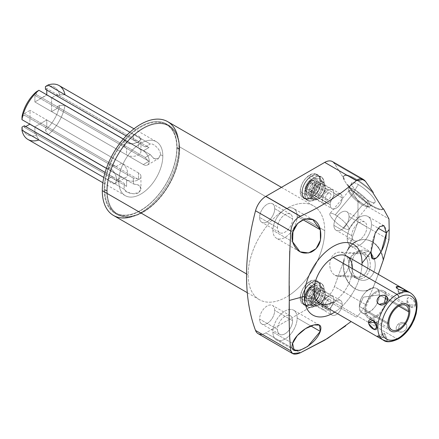 <?xml version="1.0" encoding="UTF-8"?>
<svg xmlns="http://www.w3.org/2000/svg" width="439" height="439" viewBox="0 0 439 439"><rect width="100%" height="100%" fill="white"/><g stroke="black" fill="none" stroke-linecap="round" stroke-linejoin="round"><path stroke-width="0.33" stroke-dasharray="2.19 1.65" d="M361.983 264.92A40.778 23.541 -60 0 1 334.743 312.096A40.778 23.541 120 0 0 361.983 264.92M346.81 256.162A27.24 15.727 -60 0 1 350.981 277.986A27.24 15.727 -60 0 1 333.19 301.988L397.065 338.87L333.19 301.988A27.24 15.727 120 0 0 352.451 268.63M332.504 161.618A15.563 8.989 -60 0 1 334.441 163.517L365.583 181.499L334.441 163.517L344.33 179.282L343.94 179.749L347.178 184.907L347.562 184.446L357.972 201.04L357.972 221.876L347.562 250.488L347.178 250.471L343.94 259.372A25.681 20.051 -87.9 0 0 362.444 290.881A25.681 20.051 -87.9 0 0 373.15 287.408L378.275 274.331L373.26 287.627L365.583 304.551C362.954 309.797 359.87 314 356.331 317.172C359.87 314 362.954 309.797 365.583 304.551L373.26 287.627A25.681 20.051 92.1 0 1 351.425 285.751A25.681 20.051 92.1 0 1 344.33 259.383L334.441 286.568A15.563 8.989 -60 0 1 324.723 298.921L265.891 332.888A15.563 8.989 -60 0 1 262.193 334.282M289.29 309.468A17.154 9.905 -60 0 1 293.603 310.186A17.154 9.905 -60 0 1 297.159 318.039A17.154 9.905 -60 0 1 289.669 335.297A17.154 9.905 -60 0 1 276.455 339.896A17.154 9.905 -60 0 1 272.899 332.043L292.594 343.413L272.899 332.043A17.154 9.905 -60 0 1 289.279 309.473M297.159 318.039L310.839 325.936L297.159 318.039A17.154 9.905 -60 0 1 285.026 339.045A17.154 9.905 -60 0 1 272.899 332.043A17.154 9.905 -60 0 1 285.026 311.037A17.154 9.905 -60 0 1 297.159 318.039M292.599 320.668A10.706 6.184 120 0 0 285.026 316.299A10.706 6.184 120 0 0 277.459 329.415A10.706 6.184 120 0 0 285.026 333.783A10.706 6.184 120 0 0 292.599 320.668A10.706 6.184 120 0 0 290.382 315.767A10.706 6.184 120 0 0 282.129 318.637A10.706 6.184 120 0 0 277.459 329.415L259.586 319.093A10.706 6.184 -60 0 1 264.256 308.315A10.706 6.184 -60 0 1 272.509 305.451A10.706 6.184 -60 0 1 274.726 310.351L292.599 320.668L274.726 310.351A10.706 6.184 -60 0 1 270.051 321.128A10.706 6.184 -60 0 1 261.803 323.998A10.706 6.184 -60 0 1 259.586 319.093L277.459 329.415A10.706 6.184 120 0 0 279.676 334.315A10.706 6.184 120 0 0 287.924 331.445A10.706 6.184 120 0 0 292.599 320.668M343.715 176.11A25.681 6.13 -140 0 0 343.94 179.749L344.33 179.282A25.681 6.13 40 0 1 344.105 175.649L343.715 176.11A25.681 6.13 -140 0 1 373.15 193.198A25.681 6.13 -140 0 0 351.162 177.098A25.681 6.13 -140 0 0 343.94 179.749L347.178 184.907L347.562 184.446A25.681 6.13 40 0 0 367.284 202.555A25.681 6.13 40 0 0 383.066 208.991A25.681 6.13 40 0 1 367.284 202.555A25.681 6.13 40 0 1 347.562 184.446L357.972 201.04L357.972 221.876L347.562 250.488L347.178 250.471A25.681 20.051 -87.9 0 1 367.816 240.078A25.681 20.051 -87.9 0 1 383.104 260.047A25.681 20.051 -87.9 0 0 364.326 239.551A25.681 20.051 -87.9 0 0 347.178 250.471L343.94 259.372A25.681 20.051 -87.9 0 0 351.162 285.855A25.681 20.051 -87.9 0 0 373.15 287.408L373.26 287.627A25.681 20.051 92.1 0 1 362.834 290.892A25.681 20.051 92.1 0 1 344.33 259.383L343.94 259.372L344.33 259.383L334.441 286.568L365.583 304.551L334.441 286.568A15.563 8.989 -60 0 1 324.723 298.921L356.331 317.172L324.723 298.921L265.891 332.888L300.358 352.786L265.891 332.888A15.563 8.989 -60 0 1 258.11 333.656M274.726 208.684A10.706 6.184 120 0 0 267.153 204.316A10.706 6.184 120 0 0 259.586 217.431A10.706 6.184 120 0 0 267.153 221.799A10.706 6.184 120 0 0 274.726 208.684L292.599 219.006A10.706 6.184 120 0 0 290.382 214.1A10.706 6.184 120 0 0 282.129 216.97A10.706 6.184 120 0 0 277.459 227.748L259.586 217.431A10.706 6.184 -60 0 1 264.256 206.654A10.706 6.184 -60 0 1 272.509 203.784A10.706 6.184 -60 0 1 274.726 208.684A10.706 6.184 -60 0 1 270.051 219.462A10.706 6.184 -60 0 1 261.803 222.332A10.706 6.184 -60 0 1 259.586 217.431L277.459 227.748A10.706 6.184 120 0 0 285.026 232.121A10.706 6.184 120 0 0 292.599 219.006A10.706 6.184 120 0 0 285.026 214.633A10.706 6.184 120 0 0 277.459 227.748A10.706 6.184 120 0 0 279.676 232.648A10.706 6.184 120 0 0 287.924 229.778A10.706 6.184 120 0 0 292.599 219.006L274.726 208.684M274.726 310.351A10.706 6.184 120 0 0 267.153 305.978A10.706 6.184 120 0 0 259.586 319.093A10.706 6.184 120 0 0 267.153 323.466A10.706 6.184 120 0 0 274.726 310.351M349.038 216.614A10.706 6.184 120 0 0 341.465 212.246A10.706 6.184 120 0 0 333.892 225.361A10.706 6.184 120 0 0 341.465 229.729A10.706 6.184 120 0 0 349.038 216.614L366.911 226.936A10.706 6.184 120 0 0 359.338 222.562A10.706 6.184 120 0 0 351.765 235.677A10.706 6.184 120 0 0 359.338 240.051A10.706 6.184 120 0 0 366.911 226.936A10.706 6.184 120 0 0 364.694 222.035A10.706 6.184 120 0 0 356.441 224.9A10.706 6.184 120 0 0 351.765 235.677L333.892 225.361A10.706 6.184 -60 0 1 338.568 214.583A10.706 6.184 -60 0 1 346.821 211.713A10.706 6.184 -60 0 1 349.038 216.614A10.706 6.184 -60 0 1 344.363 227.391A10.706 6.184 -60 0 1 336.109 230.261A10.706 6.184 -60 0 1 333.892 225.361L351.765 235.677A10.706 6.184 120 0 0 353.982 240.577A10.706 6.184 120 0 0 362.235 237.713A10.706 6.184 120 0 0 366.911 226.936L349.038 216.614M167.676 121.647A54.162 31.273 -60 0 1 178.892 146.445L324.739 230.645A54.162 31.273 120 0 0 286.437 208.536A54.162 31.273 120 0 0 248.139 274.869A54.162 31.273 120 0 0 286.437 296.983A54.162 31.273 120 0 0 324.739 230.645A54.162 31.273 120 0 0 313.517 205.853A54.162 31.273 120 0 0 271.779 220.362A54.162 31.273 120 0 0 248.139 274.869L246.559 273.958L248.139 274.869A54.162 31.273 120 0 0 259.356 299.667A54.162 31.273 120 0 0 289.285 295.217M319.455 286.919A13.636 7.869 120 0 0 309.813 281.35A13.636 7.869 120 0 0 300.172 298.048A13.636 7.869 120 0 0 309.813 303.618A13.636 7.869 120 0 0 319.455 286.919L324.075 289.586A13.636 7.869 120 0 0 321.255 283.347A13.636 7.869 120 0 0 310.746 286.996A13.636 7.869 120 0 0 304.792 300.72L300.172 298.048A13.636 7.869 -60 0 1 306.126 284.329A13.636 7.869 -60 0 1 316.629 280.675A13.636 7.869 -60 0 1 319.455 286.919A13.636 7.869 -60 0 1 313.501 300.638A13.636 7.869 -60 0 1 302.998 304.293A13.636 7.869 -60 0 1 300.172 298.048L304.792 300.72A13.636 7.869 120 0 0 307.618 306.96A13.636 7.869 120 0 0 318.127 303.305A13.636 7.869 120 0 0 324.075 289.586L319.455 286.919M319.455 180.473A13.636 7.869 120 0 0 309.813 174.909A13.636 7.869 120 0 0 300.172 191.607A13.636 7.869 120 0 0 309.813 197.171A13.636 7.869 120 0 0 319.455 180.473L324.075 183.145A13.636 7.869 120 0 0 321.255 176.901A13.636 7.869 120 0 0 310.746 180.555A13.636 7.869 120 0 0 304.792 194.274L300.172 191.607A13.636 7.869 -60 0 1 306.126 177.883A13.636 7.869 -60 0 1 316.629 174.234A13.636 7.869 -60 0 1 319.455 180.473A13.636 7.869 -60 0 1 313.501 194.197A13.636 7.869 -60 0 1 302.998 197.846A13.636 7.869 -60 0 1 300.172 191.607L304.792 194.274A13.636 7.869 120 0 0 307.618 200.519A13.636 7.869 120 0 0 318.127 196.864A13.636 7.869 120 0 0 324.075 183.145L319.455 180.473M289.296 295.206A54.162 31.273 120 0 0 324.739 230.645L178.892 146.445A54.162 31.273 -60 0 1 155.247 200.952A54.162 31.273 -60 0 1 113.509 215.461M177.927 137.144A54.162 31.273 -60 0 1 178.892 146.445A54.162 31.273 -60 0 1 132.062 216.592M177.043 147.509A51.55 29.764 120 0 0 140.59 126.465A51.55 29.764 120 0 0 104.142 189.599A51.55 29.764 120 0 0 140.59 210.643A51.55 29.764 120 0 0 177.043 147.509L179.683 149.035A51.55 29.764 120 0 0 169.01 125.439A51.55 29.764 120 0 0 129.285 139.245A51.55 29.764 120 0 0 106.781 191.124L104.142 189.599A51.55 29.764 -60 0 1 126.641 137.725A51.55 29.764 -60 0 1 166.365 123.913A51.55 29.764 -60 0 1 177.043 147.509A51.55 29.764 -60 0 1 154.539 199.388A51.55 29.764 -60 0 1 114.82 213.195A51.55 29.764 -60 0 1 104.142 189.599L106.781 191.124A51.55 29.764 120 0 0 117.46 214.72A51.55 29.764 120 0 0 157.184 200.914A51.55 29.764 120 0 0 179.683 149.035L177.043 147.509M179.683 149.035A51.55 29.764 120 0 0 143.235 127.99A51.55 29.764 120 0 0 106.781 191.124A51.55 29.764 120 0 0 143.235 212.169A51.55 29.764 120 0 0 179.683 149.035M107.226 190.872A50.924 29.402 -60 0 1 143.235 128.501A50.924 29.402 -60 0 1 179.244 149.287A50.924 29.402 -60 0 1 143.235 211.658A50.924 29.402 -60 0 1 107.226 190.872L104.8 189.472A50.924 29.402 -60 0 1 127.03 138.225A50.924 29.402 -60 0 1 166.277 124.577A50.924 29.402 -60 0 1 176.824 147.894L179.244 149.287A50.924 29.402 120 0 0 168.697 125.977A50.924 29.402 120 0 0 129.456 139.618A50.924 29.402 120 0 0 107.226 190.872A50.924 29.402 120 0 0 117.773 214.183A50.924 29.402 120 0 0 157.014 200.541A50.924 29.402 120 0 0 179.244 149.287L176.824 147.894A50.924 29.402 -60 0 1 154.594 199.141A50.924 29.402 -60 0 1 115.347 212.783A50.924 29.402 -60 0 1 104.8 189.472L107.226 190.872M104.8 189.472A50.924 29.402 120 0 0 140.815 210.265A50.924 29.402 120 0 0 176.824 147.894A50.924 29.402 120 0 0 140.815 127.101A50.924 29.402 120 0 0 104.8 189.472M118.799 181.389A31.131 17.972 -60 0 1 140.815 143.268A31.131 17.972 -60 0 1 162.825 155.971A31.131 17.972 -60 0 1 140.815 194.098A31.131 17.972 -60 0 1 118.799 181.389L116.467 180.045C116.818 174.563 111.715 166.557 107.215 168.861L106.397 168.384L107.215 168.861L112.263 165.947A8.407 4.851 60 0 1 116.05 166.562L121.773 163.253A8.407 4.851 60 0 1 127.266 170.661A8.407 4.851 60 0 1 125.977 177.394A8.407 4.851 60 0 1 121.773 176.983L116.05 180.286A8.407 4.851 60 0 1 112.263 176.522L107.215 179.43L115.128 183.656L116.467 180.045C116.818 174.563 111.715 166.557 107.215 168.861L112.263 165.947L24.354 115.194L24.354 113.619L30.077 110.315L29.83 124.182L30.077 110.315L24.354 113.619L24.354 115.194L22.016 116.544L24.354 115.194L112.263 165.947A8.407 4.851 60 0 1 116.05 166.562L24.354 113.619L116.05 166.562L121.773 163.253L30.077 110.315L121.773 163.253A8.407 4.851 60 0 1 127.716 173.548A8.407 4.851 60 0 1 121.773 176.983L30.077 124.039L121.773 176.983L116.05 180.286L24.354 127.343L24.354 125.768L24.354 127.343L25.714 126.553L24.354 127.343L116.05 180.286A8.407 4.851 60 0 1 112.263 176.522L105.108 172.39L112.263 176.522L107.215 179.43C112.724 185.11 115.808 185.313 116.467 180.045L118.799 181.389A31.131 17.972 120 0 0 125.247 195.64A31.131 17.972 120 0 0 149.238 187.299A31.131 17.972 120 0 0 162.825 155.971A31.131 17.972 120 0 0 156.377 141.726A31.131 17.972 120 0 0 132.391 150.061A31.131 17.972 120 0 0 118.799 181.389M123.348 139.026L124.171 139.498C126.3 144.091 130.756 145.062 137.528 142.412C142.938 139.103 141.534 136.37 133.324 134.213L129.917 132.243L133.324 134.213L133.324 140.036L126.174 135.909L133.324 140.036A8.407 4.851 180 0 1 138.477 141.435L138.477 148.042A8.407 4.851 180 0 1 140.941 151.477A8.407 4.851 180 0 1 135.755 155.96A8.407 4.851 180 0 1 126.591 154.907L126.591 148.3A8.407 4.851 180 0 1 124.171 145.32L124.171 139.498L127.008 143.081L132.924 143.756L138.614 141.841L140.941 138.954L133.324 134.213L133.324 140.036A8.407 4.851 180 0 1 138.477 141.435L138.477 148.042L46.781 95.104L34.895 101.963L34.895 95.356L36.261 94.566L36.261 91.872L36.261 94.566L34.895 95.356L34.895 101.963L46.781 94.819L138.477 148.042A8.407 4.851 180 0 1 138.477 154.907A8.407 4.851 180 0 1 126.591 154.907L34.895 101.963L126.591 154.907L126.591 148.3L34.895 95.356L126.591 148.3A8.407 4.851 180 0 1 124.171 145.32L36.261 94.566L124.171 145.32L124.171 139.498L123.348 139.026M59.045 85.528A31.131 17.972 -60 0 1 65.01 94.769L150.275 143.997C152.882 142.785 160.625 149.271 160.493 154.627L162.825 155.971L160.493 154.627C158.452 160.69 155.049 160.669 150.275 154.572L65.01 105.344A31.131 17.972 -60 0 1 48.06 134.702L133.324 183.936C140.431 184.676 142.423 187.426 139.3 192.183C135.272 195.904 124.413 192.326 124.171 189.22L38.901 139.992A31.131 17.972 -60 0 1 27.915 139.443M103.813 177.466L107.215 179.43L103.813 177.466M149.024 161.25L143.301 164.554A8.407 4.851 -120 0 0 147.504 164.971A8.407 4.851 -120 0 0 148.788 158.232A8.407 4.851 -120 0 0 143.301 150.829L149.024 147.52A8.407 4.851 -120 0 0 145.232 146.911L150.275 143.997C152.882 142.785 160.625 149.271 160.493 154.627L158.342 158.709L154.001 158.677L150.275 154.572L145.232 157.486A8.407 4.851 -120 0 0 149.024 161.25L143.301 164.554L51.599 111.61L57.322 108.307L149.024 161.25L57.322 108.307L57.322 106.732L59.66 105.382A27.394 15.815 -60 0 1 45.415 130.054L48.06 134.702A31.131 17.972 120 0 0 65.01 105.344L59.66 105.382L65.01 105.344L150.275 154.572L145.232 157.486L57.322 106.732L145.232 157.486A8.407 4.851 -120 0 0 149.024 161.25M38.901 139.992L124.171 189.22L124.171 183.398L36.261 132.644L36.261 135.338A27.394 15.815 -60 0 1 22.016 127.112A27.394 15.815 120 0 0 36.261 135.338L38.901 139.992L36.261 135.338L36.261 132.644L34.895 133.429L34.895 126.822L46.781 119.962L46.781 126.569L45.415 127.354L45.415 130.054A27.394 15.815 120 0 0 59.66 105.382L57.322 106.732L57.322 108.307L51.599 111.61L143.301 164.554A8.407 4.851 -120 0 0 149.244 161.118A8.407 4.851 -120 0 0 143.301 150.829L51.599 97.886L51.599 111.61L51.599 97.886L143.301 150.829L149.024 147.52L57.322 94.583L51.599 97.886L57.322 94.583L149.024 147.52A8.407 4.851 -120 0 0 145.232 146.911L57.322 96.157L57.322 94.583L57.322 96.157L145.232 146.911L150.275 143.997L65.01 94.769L59.66 94.808L57.322 96.157L59.66 94.808L65.01 94.769M45.415 86.587A27.394 15.815 -60 0 1 59.66 94.808A27.394 15.815 120 0 0 45.415 86.587M45.415 89.282L46.781 88.497L46.781 90.072L46.781 88.497L138.477 141.435L46.781 88.497L45.415 89.282M126.591 186.372L126.591 179.765A8.407 4.851 0 0 0 135.755 180.813A8.407 4.851 0 0 0 140.941 176.33A8.407 4.851 0 0 0 138.477 172.9L138.477 179.507A8.407 4.851 0 0 0 133.324 178.108L133.324 183.936L138.74 185.104L140.941 188.847L138.62 192.666L132.935 193.742L127.014 192.041L124.171 189.22L124.171 183.398A8.407 4.851 0 0 0 126.591 186.372L126.591 179.765L34.895 126.822L34.895 133.429L126.591 186.372L34.895 133.429L36.261 132.644L124.171 183.398A8.407 4.851 0 0 0 126.591 186.372M34.895 126.822L126.591 179.765A8.407 4.851 0 0 0 138.477 179.765A8.407 4.851 0 0 0 138.477 172.9L46.781 119.962L34.895 126.822M138.477 172.9L138.477 179.507L46.781 126.569L46.781 119.962L138.477 172.9M138.477 179.507A8.407 4.851 0 0 0 133.324 178.108L45.415 127.354L46.781 126.569L138.477 179.507M133.324 178.108L133.324 183.936L48.06 134.702L45.415 130.054L45.415 127.354L133.324 178.108M272.899 230.376A17.154 9.905 -60 0 1 285.026 209.37A17.154 9.905 -60 0 1 297.159 216.372A17.154 9.905 -60 0 1 285.026 237.378A17.154 9.905 -60 0 1 272.899 230.376A17.154 9.905 -60 0 1 280.389 213.118A17.154 9.905 -60 0 1 293.603 208.525A17.154 9.905 -60 0 1 297.159 216.372L302.795 219.626L297.159 216.372A17.154 9.905 -60 0 1 289.669 233.636A17.154 9.905 -60 0 1 276.455 238.229A17.154 9.905 -60 0 1 272.899 230.376L292.594 241.746L272.899 230.376M386.397 232.922C385.897 224.9 383.132 223.369 378.1 228.318C373.424 235.562 371.048 243.464 370.971 252.024L347.211 238.311A17.154 9.905 -60 0 1 354.696 221.047A17.154 9.905 -60 0 1 367.915 216.454A17.154 9.905 -60 0 1 371.465 224.307L378.204 228.192L371.465 224.307A17.154 9.905 -60 0 1 363.98 241.565A17.154 9.905 -60 0 1 350.761 246.158A17.154 9.905 -60 0 1 347.211 238.311L370.971 252.024M383.055 209.134A25.681 6.13 -140 0 1 367.684 203.559A25.681 6.13 -140 0 1 347.178 184.907A25.681 6.13 -140 0 0 367.816 203.647A25.681 6.13 -140 0 0 383.104 209.068A25.681 6.13 -140 0 1 383.055 209.134L383.379 208.75M368.42 200.645A15.162 3.616 40 0 1 352.665 186.432A15.162 3.616 40 0 1 358.356 184.599A15.162 3.616 40 0 1 374.105 198.812A15.162 3.616 40 0 1 368.42 200.645A15.162 3.616 40 0 1 356.325 190.97A15.162 3.616 40 0 1 351.672 183.03A15.162 3.616 40 0 1 358.356 184.599L354.888 189.955A13.828 3.303 -140 0 0 348.791 188.529A13.828 3.303 -140 0 0 353.038 195.767A13.828 3.303 -140 0 0 364.068 204.596L368.42 200.645L364.068 204.596A13.828 3.303 -140 0 0 369.945 206.286A13.828 3.303 -140 0 0 366.362 199.257A13.828 3.303 -140 0 0 354.888 189.955L358.356 184.599A15.162 3.616 40 0 1 370.933 194.795A15.162 3.616 40 0 1 374.862 202.5A15.162 3.616 40 0 1 368.42 200.645M344.105 175.649A25.681 6.13 40 0 1 373.26 192.458A25.681 6.13 40 0 0 351.425 176.577A25.681 6.13 40 0 0 344.33 179.282L334.441 163.517M357.972 201.04L388.976 218.94L357.972 201.04M357.972 221.876L388.976 239.771L357.972 221.876M364.716 239.568A25.681 20.051 92.1 0 0 347.562 250.488A25.681 20.051 92.1 0 1 368.047 240.051A25.681 20.051 92.1 0 1 383.434 259.658A25.681 20.051 92.1 0 0 364.716 239.568L364.326 239.551M358.356 279.05A15.162 11.837 92.1 0 1 352.665 259.026A15.162 11.837 92.1 0 1 368.42 251.382A15.162 11.837 92.1 0 1 374.105 271.406A15.162 11.837 92.1 0 1 358.356 279.05A15.162 11.837 92.1 0 1 351.612 263.85A15.162 11.837 92.1 0 1 360.781 250.499A15.162 11.837 92.1 0 1 368.42 251.382L364.068 252.452A13.828 10.799 -87.9 0 0 357.099 251.646A13.828 10.799 -87.9 0 0 348.742 263.828A13.828 10.799 -87.9 0 0 354.888 277.695L358.356 279.05L354.888 277.695A13.828 10.799 -87.9 0 0 356.128 278.293A13.828 10.799 -87.9 0 0 369.523 269.93A13.828 10.799 -87.9 0 0 364.068 252.452L368.42 251.382A15.162 11.837 92.1 0 1 374.396 270.539A15.162 11.837 92.1 0 1 359.711 279.709A15.162 11.837 92.1 0 1 358.356 279.05M354.888 277.695L354.416 276.169A12.204 9.526 -87.9 0 0 367.092 270.018A12.204 9.526 -87.9 0 0 362.515 253.901L364.068 252.452A13.828 10.799 92.1 0 1 369.259 270.72A13.828 10.799 92.1 0 1 354.888 277.695A13.828 10.799 92.1 0 1 349.702 259.427A13.828 10.799 92.1 0 1 364.068 252.452L362.515 253.901A12.204 9.526 -87.9 0 0 349.834 260.053A12.204 9.526 -87.9 0 0 354.416 276.169L354.888 277.695M335.237 275.467L354.416 276.169A12.204 9.526 92.1 0 1 349.214 262.319A12.204 9.526 92.1 0 1 358.91 252.842A12.204 9.526 92.1 0 1 362.515 253.901L343.336 253.199A12.204 9.526 -87.9 0 0 339.737 252.14A12.204 9.526 -87.9 0 0 330.035 261.617A12.204 9.526 -87.9 0 0 335.237 275.467A12.204 9.526 -87.9 0 0 338.842 276.526A12.204 9.526 -87.9 0 0 348.539 267.049A12.204 9.526 -87.9 0 0 343.336 253.199L362.515 253.901A12.204 9.526 92.1 0 1 367.717 267.752A12.204 9.526 92.1 0 1 358.015 277.228A12.204 9.526 92.1 0 1 354.416 276.169L335.237 275.467A12.204 9.526 92.1 0 1 330.66 259.35A12.204 9.526 92.1 0 1 343.336 253.199A12.204 9.526 92.1 0 1 347.913 269.316A12.204 9.526 92.1 0 1 335.237 275.467M289.274 313.748L289.328 326.698M289.735 339.226L290.816 350.81M290.816 231.139L289.729 251.141M289.328 269.65L289.274 286.036M364.068 204.596L362.515 204.942A12.204 2.914 -140 0 0 367.064 206.637A12.204 2.914 -140 0 0 365.226 201.007A12.204 2.914 -140 0 0 354.416 192.024L354.888 189.955A13.828 3.303 40 0 1 367.147 200.129A13.828 3.303 40 0 1 369.226 206.517A13.828 3.303 40 0 1 364.068 204.596A13.828 3.303 40 0 1 348.692 189.275A13.828 3.303 40 0 1 354.888 189.955L354.416 192.024A12.204 2.914 -140 0 0 348.945 191.431A12.204 2.914 -140 0 0 362.515 204.942L364.068 204.596M343.336 227.786L362.515 204.942A12.204 2.914 40 0 1 352.583 196.946A12.204 2.914 40 0 1 349.12 190.641A12.204 2.914 40 0 1 354.416 192.024L335.237 214.874A12.204 2.914 -140 0 0 329.941 213.486A12.204 2.914 -140 0 0 333.41 219.791A12.204 2.914 -140 0 0 343.336 227.786A12.204 2.914 -140 0 0 348.632 229.174A12.204 2.914 -140 0 0 345.169 222.869A12.204 2.914 -140 0 0 335.237 214.874L354.416 192.024A12.204 2.914 40 0 1 364.343 200.025A12.204 2.914 40 0 1 367.811 206.33A12.204 2.914 40 0 1 362.515 204.942L343.336 227.786A12.204 2.914 40 0 1 330.66 216.35A12.204 2.914 40 0 1 335.237 214.874A12.204 2.914 40 0 1 347.913 226.31A12.204 2.914 40 0 1 343.336 227.786M347.211 238.311A17.154 9.905 -60 0 1 359.338 217.3A17.154 9.905 -60 0 1 371.465 224.307A17.154 9.905 -60 0 1 359.338 245.313A17.154 9.905 -60 0 1 347.211 238.311M324.075 289.586A13.636 7.869 120 0 0 314.434 284.022A13.636 7.869 120 0 0 304.792 300.72A13.636 7.869 120 0 0 314.434 306.285A13.636 7.869 120 0 0 324.075 289.586M314.434 306.082A13.384 7.726 -60 0 1 304.973 300.616A13.384 7.726 -60 0 1 314.434 284.225A13.384 7.726 -60 0 1 323.9 289.685A13.384 7.726 -60 0 1 314.434 306.082L311.443 304.353A13.384 7.726 -60 0 1 304.748 305.017A13.384 7.726 -60 0 1 302.696 294.289A13.384 7.726 -60 0 1 311.443 282.496L314.434 284.225A13.384 7.726 120 0 0 305.692 296.018A13.384 7.726 120 0 0 307.744 306.746A13.384 7.726 120 0 0 314.434 306.082A13.384 7.726 120 0 0 323.181 294.284A13.384 7.726 120 0 0 321.128 283.561A13.384 7.726 120 0 0 314.434 284.225L311.443 282.496A13.384 7.726 -60 0 1 318.132 281.833A13.384 7.726 -60 0 1 320.185 292.555A13.384 7.726 -60 0 1 311.443 304.353L314.434 306.082M311.443 304.353A13.384 7.726 -60 0 1 301.977 298.888A13.384 7.726 -60 0 1 311.443 282.496A13.384 7.726 -60 0 1 320.909 287.962A13.384 7.726 -60 0 1 311.443 304.353M311.443 304.035A12.994 7.501 120 0 0 320.629 288.121A12.994 7.501 120 0 0 311.443 282.815A12.994 7.501 120 0 0 302.251 298.729A12.994 7.501 120 0 0 311.443 304.035A12.994 7.501 120 0 0 320.294 285.476A12.994 7.501 120 0 0 311.443 282.815A2.179 1.257 -120 0 0 309.473 281.876A2.179 1.257 -120 0 0 309.38 284.225A2.179 1.257 -120 0 0 311.443 285.734A9.417 5.438 -60 0 1 313.221 284.988A9.417 5.438 -60 0 1 318.039 290.651A9.417 5.438 -60 0 1 311.443 301.116A2.179 1.257 -120 0 0 309.473 300.177A2.179 1.257 -120 0 0 309.38 302.526A2.179 1.257 -120 0 0 311.443 304.035A2.179 1.257 60 0 1 309.38 302.526A2.179 1.257 60 0 1 309.473 300.177A2.179 1.257 60 0 1 311.443 301.116A9.417 5.438 -60 0 1 305.023 299.184A9.417 5.438 -60 0 1 311.443 285.734A2.179 1.257 60 0 1 309.38 284.225A2.179 1.257 60 0 1 309.473 281.876A2.179 1.257 60 0 1 311.443 282.815A12.994 7.501 120 0 0 302.339 297.247A12.994 7.501 120 0 0 308.985 305.067A12.994 7.501 120 0 0 311.443 304.035M311.443 301.116A9.417 5.438 -60 0 1 304.781 297.269A9.417 5.438 -60 0 1 311.443 285.734A9.417 5.438 -60 0 1 318.099 289.581A9.417 5.438 -60 0 1 311.443 301.116M311.443 299.777A7.781 4.494 120 0 0 316.947 290.245A7.781 4.494 120 0 0 311.443 287.068A7.781 4.494 120 0 0 305.939 296.599A7.781 4.494 120 0 0 311.443 299.777A1.246 0.719 -120 0 0 310.56 298.251A6.536 3.775 120 0 0 314.834 292.495A6.536 3.775 120 0 0 313.83 287.254A6.536 3.775 120 0 0 310.56 287.578A1.246 0.719 -120 0 0 311.185 287.638A1.246 0.719 -120 0 0 311.443 287.068A7.781 4.494 -60 0 1 316.947 290.245A7.781 4.494 -60 0 1 311.443 299.777A7.781 4.494 -60 0 1 305.939 296.599A7.781 4.494 -60 0 1 311.443 287.068A1.246 0.719 60 0 1 311.185 287.638A1.246 0.719 60 0 1 310.56 287.578A6.536 3.775 120 0 0 306.29 293.34A6.536 3.775 120 0 0 307.295 298.575A6.536 3.775 120 0 0 310.56 298.251A1.246 0.719 60 0 1 311.443 299.777M310.56 298.251L310.033 297.949A6.536 3.775 -60 0 1 306.762 298.273A6.536 3.775 -60 0 1 305.764 293.032A6.536 3.775 -60 0 1 310.033 287.271L310.56 287.578A6.536 3.775 120 0 0 306.29 293.34A6.536 3.775 120 0 0 307.295 298.575A6.536 3.775 120 0 0 310.56 298.251A6.536 3.775 120 0 0 314.834 292.495A6.536 3.775 120 0 0 313.83 287.254A6.536 3.775 120 0 0 310.56 287.578L310.033 287.271A6.536 3.775 -60 0 1 313.303 286.947A6.536 3.775 -60 0 1 314.302 292.187A6.536 3.775 -60 0 1 310.033 297.949L310.56 298.251M310.033 297.949A6.536 3.775 -60 0 1 305.412 295.277A6.536 3.775 -60 0 1 310.033 287.271A6.536 3.775 -60 0 1 314.653 289.943A6.536 3.775 -60 0 1 310.033 297.949M310.033 295.787A3.891 2.244 120 0 0 312.782 291.024A3.891 2.244 120 0 0 310.033 289.433A3.891 2.244 120 0 0 307.284 294.201A3.891 2.244 120 0 0 310.033 295.787L328.213 306.285A3.891 2.244 120 0 0 330.754 302.855A3.891 2.244 120 0 0 330.161 299.738A3.891 2.244 120 0 0 328.213 299.93L310.033 289.433A3.891 2.244 -60 0 1 311.981 289.241A3.891 2.244 -60 0 1 312.573 292.358A3.891 2.244 -60 0 1 310.033 295.787A3.891 2.244 -60 0 1 308.09 295.979A3.891 2.244 -60 0 1 307.492 292.862A3.891 2.244 -60 0 1 310.033 289.433L328.213 299.93A3.891 2.244 120 0 0 325.672 303.36A3.891 2.244 120 0 0 326.27 306.477A3.891 2.244 120 0 0 328.213 306.285L310.033 295.787M328.213 296.599A7.968 4.599 -60 0 1 333.849 299.853A7.968 4.599 -60 0 1 328.213 309.616A7.968 4.599 -60 0 1 322.577 306.362A7.968 4.599 -60 0 1 328.213 296.599L314.434 288.648A7.968 4.599 -60 0 1 318.418 288.253A7.968 4.599 -60 0 1 319.641 294.635A7.968 4.599 -60 0 1 314.434 301.659L328.213 309.616A7.968 4.599 120 0 0 333.421 302.592A7.968 4.599 120 0 0 332.197 296.204A7.968 4.599 120 0 0 328.213 296.599A7.968 4.599 120 0 0 323.011 303.623A7.968 4.599 120 0 0 324.229 310.011A7.968 4.599 120 0 0 328.213 309.616L314.434 301.659A7.968 4.599 -60 0 1 310.45 302.054A7.968 4.599 -60 0 1 309.232 295.666A7.968 4.599 -60 0 1 314.434 288.648L328.213 296.599M328.213 299.93A3.891 2.244 120 0 0 325.464 304.693A3.891 2.244 120 0 0 328.213 306.285A3.891 2.244 120 0 0 330.968 301.516A3.891 2.244 120 0 0 328.213 299.93M322.314 290.602A11.145 6.431 -60 0 1 314.434 304.249A11.145 6.431 -60 0 1 306.554 299.7A11.145 6.431 -60 0 1 314.434 286.052A11.145 6.431 -60 0 1 322.314 290.602A11.145 6.431 -60 0 1 317.99 301.22A11.145 6.431 -60 0 1 309.764 305.176A11.145 6.431 -60 0 1 306.554 299.7L310.905 301.335A10.064 5.811 120 0 0 313.803 306.279A10.064 5.811 120 0 0 321.233 302.701A10.064 5.811 120 0 0 325.14 293.115L322.314 290.602L325.14 293.115A10.064 5.811 120 0 0 323.757 289.043A10.064 5.811 120 0 0 315.8 290.695A10.064 5.811 120 0 0 310.905 301.335L306.554 299.7A11.145 6.431 -60 0 1 311.975 287.929A11.145 6.431 -60 0 1 320.783 286.096A11.145 6.431 -60 0 1 322.314 290.602M314.434 288.648A7.968 4.599 120 0 0 308.798 298.405A7.968 4.599 120 0 0 314.434 301.659A7.968 4.599 120 0 0 320.069 291.897A7.968 4.599 120 0 0 314.434 288.648M325.14 293.115L325.14 294.421A8.467 4.889 120 0 0 319.153 290.964A8.467 4.889 120 0 0 313.166 301.335L310.905 301.335A10.064 5.811 -60 0 1 318.023 289.005A10.064 5.811 -60 0 1 325.14 293.115A10.064 5.811 -60 0 1 318.023 305.44A10.064 5.811 -60 0 1 310.905 301.335L313.166 301.335A8.467 4.889 120 0 0 319.153 304.787A8.467 4.889 120 0 0 325.14 294.421L325.14 293.115M342.211 304.276L325.14 294.421A8.467 4.889 -60 0 1 321.447 302.943A8.467 4.889 -60 0 1 314.922 305.209A8.467 4.889 -60 0 1 313.166 301.335L330.238 311.191A8.467 4.889 120 0 0 331.994 315.065A8.467 4.889 120 0 0 338.518 312.798A8.467 4.889 120 0 0 342.211 304.276A8.467 4.889 120 0 0 340.461 300.402A8.467 4.889 120 0 0 333.936 302.669A8.467 4.889 120 0 0 330.238 311.191L313.166 301.335A8.467 4.889 -60 0 1 316.865 292.813A8.467 4.889 -60 0 1 323.389 290.541A8.467 4.889 -60 0 1 325.14 294.421L342.211 304.276A8.467 4.889 -60 0 1 336.225 314.648A8.467 4.889 -60 0 1 330.238 311.191A8.467 4.889 -60 0 1 336.225 300.819A8.467 4.889 -60 0 1 342.211 304.276M324.075 183.145A13.636 7.869 120 0 0 314.434 177.576A13.636 7.869 120 0 0 304.792 194.274A13.636 7.869 120 0 0 314.434 199.844A13.636 7.869 120 0 0 324.075 183.145M314.434 199.635A13.384 7.726 -60 0 1 304.973 194.175A13.384 7.726 -60 0 1 314.434 177.779A13.384 7.726 -60 0 1 323.9 183.244A13.384 7.726 -60 0 1 314.434 199.635L311.443 197.912A13.384 7.726 -60 0 1 304.748 198.571A13.384 7.726 -60 0 1 302.696 187.848A13.384 7.726 -60 0 1 311.443 176.05L314.434 177.779A13.384 7.726 120 0 0 305.692 189.577A13.384 7.726 120 0 0 307.744 200.299A13.384 7.726 120 0 0 314.434 199.635A13.384 7.726 120 0 0 323.181 187.843A13.384 7.726 120 0 0 321.128 177.115A13.384 7.726 120 0 0 314.434 177.779L311.443 176.05A13.384 7.726 -60 0 1 318.132 175.386A13.384 7.726 -60 0 1 320.185 186.114A13.384 7.726 -60 0 1 311.443 197.912L314.434 199.635M311.443 197.912A13.384 7.726 -60 0 1 301.977 192.447A13.384 7.726 -60 0 1 311.443 176.05A13.384 7.726 -60 0 1 320.909 181.516A13.384 7.726 -60 0 1 311.443 197.912M311.443 197.588A12.994 7.501 120 0 0 320.629 181.675A12.994 7.501 120 0 0 311.443 176.368A12.994 7.501 120 0 0 302.251 192.287A12.994 7.501 120 0 0 311.443 197.588A12.994 7.501 120 0 0 320.294 179.035A12.994 7.501 120 0 0 311.443 176.368A2.179 1.257 -120 0 0 309.473 175.435A2.179 1.257 -120 0 0 309.38 177.784A2.179 1.257 -120 0 0 311.443 179.293A9.417 5.438 -60 0 1 313.221 178.541A9.417 5.438 -60 0 1 318.039 184.21A9.417 5.438 -60 0 1 311.443 194.669A2.179 1.257 -120 0 0 309.473 193.736A2.179 1.257 -120 0 0 309.38 196.079A2.179 1.257 -120 0 0 311.443 197.588A2.179 1.257 60 0 1 309.38 196.079A2.179 1.257 60 0 1 309.473 193.736A2.179 1.257 60 0 1 311.443 194.669A9.417 5.438 -60 0 1 305.023 192.743A9.417 5.438 -60 0 1 311.443 179.293A2.179 1.257 60 0 1 309.38 177.784A2.179 1.257 60 0 1 309.473 175.435A2.179 1.257 60 0 1 311.443 176.368A12.994 7.501 120 0 0 302.339 190.806A12.994 7.501 120 0 0 308.985 198.62A12.994 7.501 120 0 0 311.443 197.588M311.443 194.669A9.417 5.438 -60 0 1 304.781 190.828A9.417 5.438 -60 0 1 311.443 179.293A9.417 5.438 -60 0 1 318.099 183.134A9.417 5.438 -60 0 1 311.443 194.669M311.443 193.336A7.781 4.494 120 0 0 316.947 183.804A7.781 4.494 120 0 0 311.443 180.627A7.781 4.494 120 0 0 305.939 190.158A7.781 4.494 120 0 0 311.443 193.336A1.246 0.719 -120 0 0 310.56 191.81A6.536 3.775 120 0 0 314.834 186.048A6.536 3.775 120 0 0 313.83 180.813A6.536 3.775 120 0 0 310.56 181.137A1.246 0.719 -120 0 0 311.185 181.197A1.246 0.719 -120 0 0 311.443 180.627A7.781 4.494 -60 0 1 316.947 183.804A7.781 4.494 -60 0 1 311.443 193.336A7.781 4.494 -60 0 1 305.939 190.158A7.781 4.494 -60 0 1 311.443 180.627A1.246 0.719 60 0 1 311.185 181.197A1.246 0.719 60 0 1 310.56 181.137A6.536 3.775 120 0 0 306.29 186.893A6.536 3.775 120 0 0 307.295 192.134A6.536 3.775 120 0 0 310.56 191.81A1.246 0.719 60 0 1 311.443 193.336M310.56 191.81L310.033 191.503A6.536 3.775 -60 0 1 306.762 191.827A6.536 3.775 -60 0 1 305.764 186.591A6.536 3.775 -60 0 1 310.033 180.83L310.56 181.137A6.536 3.775 120 0 0 306.29 186.893A6.536 3.775 120 0 0 307.295 192.134A6.536 3.775 120 0 0 310.56 191.81A6.536 3.775 120 0 0 314.834 186.048A6.536 3.775 120 0 0 313.83 180.813A6.536 3.775 120 0 0 310.56 181.137L310.033 180.83A6.536 3.775 -60 0 1 313.303 180.506A6.536 3.775 -60 0 1 314.302 185.746A6.536 3.775 -60 0 1 310.033 191.503L310.56 191.81M310.033 191.503A6.536 3.775 -60 0 1 305.412 188.836A6.536 3.775 -60 0 1 310.033 180.83A6.536 3.775 -60 0 1 314.653 183.497A6.536 3.775 -60 0 1 310.033 191.503M310.033 189.346A3.891 2.244 120 0 0 312.782 184.578A3.891 2.244 120 0 0 310.033 182.992A3.891 2.244 120 0 0 307.284 187.755A3.891 2.244 120 0 0 310.033 189.346L328.213 199.838A3.891 2.244 120 0 0 330.754 196.414A3.891 2.244 120 0 0 330.161 193.292A3.891 2.244 120 0 0 328.213 193.489L310.033 182.992A3.891 2.244 -60 0 1 311.981 182.8A3.891 2.244 -60 0 1 312.573 185.916A3.891 2.244 -60 0 1 310.033 189.346A3.891 2.244 -60 0 1 308.09 189.538A3.891 2.244 -60 0 1 307.492 186.421A3.891 2.244 -60 0 1 310.033 182.992L328.213 193.489A3.891 2.244 120 0 0 325.672 196.913A3.891 2.244 120 0 0 326.27 200.036A3.891 2.244 120 0 0 328.213 199.838L310.033 189.346M328.213 190.158A7.968 4.599 -60 0 1 333.849 193.412A7.968 4.599 -60 0 1 328.213 203.169A7.968 4.599 -60 0 1 322.577 199.915A7.968 4.599 -60 0 1 328.213 190.158L314.434 182.201A7.968 4.599 -60 0 1 318.418 181.806A7.968 4.599 -60 0 1 319.641 188.194A7.968 4.599 -60 0 1 314.434 195.218L328.213 203.169A7.968 4.599 120 0 0 333.421 196.151A7.968 4.599 120 0 0 332.197 189.763A7.968 4.599 120 0 0 328.213 190.158A7.968 4.599 120 0 0 323.011 197.182A7.968 4.599 120 0 0 324.229 203.564A7.968 4.599 120 0 0 328.213 203.169L314.434 195.218A7.968 4.599 -60 0 1 310.45 195.607A7.968 4.599 -60 0 1 309.232 189.225A7.968 4.599 -60 0 1 314.434 182.201L328.213 190.158M328.213 193.489A3.891 2.244 120 0 0 325.464 198.252A3.891 2.244 120 0 0 328.213 199.838A3.891 2.244 120 0 0 330.968 195.075A3.891 2.244 120 0 0 328.213 193.489M322.314 184.161A11.145 6.431 -60 0 1 314.434 197.808A11.145 6.431 -60 0 1 306.554 193.259A11.145 6.431 -60 0 1 314.434 179.611A11.145 6.431 -60 0 1 322.314 184.161A11.145 6.431 -60 0 1 317.99 194.773A11.145 6.431 -60 0 1 309.764 198.735A11.145 6.431 -60 0 1 306.554 193.259L310.905 194.889A10.064 5.811 120 0 0 313.803 199.833A10.064 5.811 120 0 0 321.233 196.26A10.064 5.811 120 0 0 325.14 186.668L322.314 184.161L325.14 186.668A10.064 5.811 120 0 0 323.757 182.597A10.064 5.811 120 0 0 315.8 184.254A10.064 5.811 120 0 0 310.905 194.889L306.554 193.259A11.145 6.431 -60 0 1 311.975 181.483A11.145 6.431 -60 0 1 320.783 179.65A11.145 6.431 -60 0 1 322.314 184.161M314.434 182.201A7.968 4.599 120 0 0 308.798 191.964A7.968 4.599 120 0 0 314.434 195.218A7.968 4.599 120 0 0 320.069 185.456A7.968 4.599 120 0 0 314.434 182.201M325.14 186.668L325.14 187.974A8.467 4.889 120 0 0 319.153 184.517A8.467 4.889 120 0 0 313.166 194.889L310.905 194.889A10.064 5.811 -60 0 1 318.023 182.564A10.064 5.811 -60 0 1 325.14 186.668A10.064 5.811 -60 0 1 318.023 198.999A10.064 5.811 -60 0 1 310.905 194.889L313.166 194.889A8.467 4.889 120 0 0 319.153 198.346A8.467 4.889 120 0 0 325.14 187.974L325.14 186.668M342.211 197.835L325.14 187.974A8.467 4.889 -60 0 1 321.447 196.496A8.467 4.889 -60 0 1 314.922 198.763A8.467 4.889 -60 0 1 313.166 194.889L330.238 204.744A8.467 4.889 120 0 0 331.994 208.624A8.467 4.889 120 0 0 338.518 206.352A8.467 4.889 120 0 0 342.211 197.835A8.467 4.889 120 0 0 340.461 193.956A8.467 4.889 120 0 0 333.936 196.228A8.467 4.889 120 0 0 330.238 204.744L313.166 194.889A8.467 4.889 -60 0 1 316.865 186.366A8.467 4.889 -60 0 1 323.389 184.1A8.467 4.889 -60 0 1 325.14 187.974L342.211 197.835A8.467 4.889 -60 0 1 336.225 208.201A8.467 4.889 -60 0 1 330.238 204.744A8.467 4.889 -60 0 1 336.225 194.378A8.467 4.889 -60 0 1 342.211 197.835M333.19 301.988A27.24 15.727 -60 0 1 319.57 303.338M379.225 337.717C373.556 335.105 380.119 335.692 385.81 338.304C391.061 342.008 384.487 341.421 379.225 337.717L377.167 336.104L385.81 338.304L384.421 333.108L379.225 337.717L384.421 333.108L385.81 338.304L387.621 339.94L385.08 340.587L379.225 337.717M398.31 338.99A2.491 1.438 60 0 1 397.065 338.87A27.24 15.727 120 0 0 414.86 314.867A27.24 15.727 120 0 0 410.684 293.038A27.24 15.727 -60 0 1 414.86 314.867A27.24 15.727 -60 0 1 397.065 338.87A27.24 15.727 -60 0 1 383.445 340.214M415.398 304.973C414.24 311.405 406.037 304.759 407.035 300.144C407.129 294.322 415.76 300.671 415.398 304.973L410.838 307.168L407.035 300.144L407.035 304.973L415.398 304.973L407.035 304.973L407.035 300.144C406.591 294.635 415.014 299.508 415.398 304.973M397.493 288.664L404.368 291.084M398.107 331.209C392.856 328.339 399.424 320.168 404.692 323.011C410.361 326.484 403.798 334.655 398.107 331.209C392.609 328.882 399.94 319.762 404.692 323.011L399.495 324.405L398.107 331.209L399.495 324.405L404.692 323.011C410.591 325.914 403.26 335.034 398.107 331.209M398.826 306.131L379.301 294.86A14.103 8.143 -60 0 1 373.145 309.051A14.103 8.143 -60 0 1 362.279 312.826A14.103 8.143 -60 0 1 359.36 306.373L388.855 323.4L359.36 306.373A14.103 8.143 -60 0 1 365.517 292.182A14.103 8.143 -60 0 1 376.382 288.407A14.103 8.143 -60 0 1 379.301 294.86L398.826 306.131M359.36 306.373L363.338 297.159L379.301 294.86C379.922 279.648 358.745 291.875 359.36 306.373C358.745 321.584 379.922 309.358 379.301 294.86L363.338 297.159L359.36 306.373M406.75 291.255L399.495 294.251L403.298 290.881L399.495 294.251L398.107 289.054L399.495 294.251L396.291 287.419M398.107 289.054L399.139 289.581M376.881 322.385L375.312 322.385L376.881 322.385L376.881 327.214L376.881 322.385L373.079 320.19M409.828 311.289L386.94 298.076A15.563 8.989 -60 0 1 380.147 313.737A15.563 8.989 -60 0 1 368.151 317.907A15.563 8.989 -60 0 1 364.93 310.785L387.818 323.998L364.93 310.785A15.563 8.989 -60 0 1 371.723 295.118A15.563 8.989 -60 0 1 383.719 290.947A15.563 8.989 -60 0 1 386.94 298.076L409.828 311.289M386.94 298.076A15.563 8.989 120 0 0 375.932 291.721A15.563 8.989 120 0 0 364.93 310.785A15.563 8.989 120 0 0 375.932 317.134A15.563 8.989 120 0 0 386.94 298.076M365.961 310.186A14.103 8.143 -60 0 1 375.932 292.917A14.103 8.143 -60 0 1 385.903 298.674A14.103 8.143 -60 0 1 375.932 315.943A14.103 8.143 -60 0 1 365.961 310.186M319.499 325.14L293.603 310.186M294.163 350.119L276.455 339.896M290.382 315.767L272.509 305.451M279.676 334.315L261.803 323.998M281.476 187.354L313.517 205.853M259.356 299.667L247.289 292.698M166.365 123.913L169.01 125.439M114.82 213.195L117.46 214.72M168.697 125.977L166.277 124.577M117.773 214.183L115.347 212.783M133.994 128.803L156.377 141.726M115.133 183.656L125.977 177.394M125.247 195.64L102.863 182.717M147.504 164.971L158.347 158.709M140.941 151.477L140.941 138.954M140.941 176.33L140.941 188.852M290.382 214.1L272.509 203.784M313.441 219.977L293.603 208.525M299.42 251.487L276.455 238.229M362.444 290.881L362.834 290.892M360.781 250.499L357.099 251.646M359.711 279.709L356.128 278.293M358.91 252.842L339.737 252.14M338.842 276.526L358.015 277.228M351.672 183.03L348.791 188.529M374.862 202.5L369.945 206.286M367.064 206.637L369.226 206.517M348.692 189.275L348.945 191.431M349.12 190.641L329.941 213.486M348.632 229.174L367.811 206.33M383.927 225.701L367.915 216.454M372.941 258.966L350.761 246.158M364.694 222.035L346.821 211.713M353.982 240.577L336.109 230.261M279.676 232.648L261.803 222.332M316.629 280.675L321.255 283.347M302.998 304.293L307.618 306.96M307.744 306.746L304.748 305.017M321.128 283.561L318.132 281.833M305.023 299.184C305.687 301.242 307.168 301.571 309.473 300.177C315.12 297.966 319.504 283.139 313.221 284.988M320.294 285.476C320.08 282.721 315.498 278.266 309.473 281.876C304.106 285.498 301.105 290.574 300.463 297.093C299.277 301.763 305.089 306.861 308.985 305.067M313.303 286.947L313.83 287.254C313.88 286.859 312.996 286.985 311.185 287.638C309.094 288.955 307.58 291.024 306.647 293.85C306.257 297.406 306.471 298.981 307.295 298.575L306.762 298.273M330.161 299.738L311.981 289.241M308.09 295.979L326.27 306.477M332.197 296.204L318.418 288.253M310.45 302.054L324.229 310.011M309.764 305.176L313.803 306.279M320.783 286.096L323.757 289.043M318.023 305.44L319.153 304.787M314.922 305.209L331.994 315.065M340.461 300.402L323.389 290.541M316.629 174.234L321.255 176.901M302.998 197.846L307.618 200.519M307.744 200.299L304.748 198.571M321.128 177.115L318.132 175.386M305.023 192.743C305.687 194.801 307.168 195.13 309.473 193.736C315.12 191.519 319.504 176.692 313.221 178.541M320.294 179.035C320.08 176.275 315.498 171.819 309.473 175.435C304.106 179.057 301.105 184.128 300.463 190.652C299.277 195.317 305.089 200.42 308.985 198.62M313.303 180.506L313.83 180.813C313.88 180.413 312.996 180.544 311.185 181.197C309.094 182.514 307.58 184.583 306.647 187.404C306.257 190.965 306.471 192.54 307.295 192.134L306.762 191.827M330.161 193.292L311.981 182.8M308.09 189.538L326.27 200.036M332.197 189.763L318.418 181.806M310.45 195.607L324.229 203.564M309.764 198.735L313.803 199.833M320.783 179.65L323.757 182.597M318.023 198.999L319.153 198.346M314.922 198.763L331.994 208.624M340.461 193.956L323.389 184.1M391.775 329.854L362.279 312.826M405.877 305.434L376.382 288.407M410.838 307.168L407.035 304.973M377.167 336.104L384.421 333.108L387.621 339.94M391.045 331.121L368.151 317.907M406.607 304.167L383.719 290.947"/><path stroke-width="0.66" d="M362.021 263.104A40.778 23.541 -60 0 1 361.983 264.92A40.778 23.541 120 0 0 362.021 263.104L370.971 252.024C371.087 259.773 373.518 261.145 378.259 256.135C383.198 249.379 385.914 241.642 386.397 232.922L389.184 229.476L388.976 239.771L383.434 259.658L378.275 274.331L383.434 259.658L388.976 239.771L389.184 229.476L386.397 232.922L384.076 225.789L379.806 226.568L375.164 233.186L370.971 252.024L362.021 263.104A40.778 23.541 120 0 0 333.19 246.455A40.778 23.541 120 0 0 304.353 296.396A40.778 23.541 -60 0 1 333.19 246.455A40.778 23.541 -60 0 1 362.021 263.104M334.743 312.096A40.778 23.541 -60 0 1 304.353 296.396A40.778 23.541 120 0 0 334.743 312.096M352.451 268.63A27.24 15.727 120 0 0 333.19 257.512A27.24 15.727 120 0 0 313.929 290.87A27.24 15.727 120 0 0 333.19 301.988M351.118 321.551L327.659 338.37L300.358 352.786C294.854 355.074 291.672 354.416 290.816 350.81C289.383 337.761 288.873 320.98 289.285 300.452L304.353 296.396L289.285 300.452C288.873 279.303 289.383 256.195 290.816 231.139C291.672 224.049 294.854 219.083 300.358 216.251C321.858 206.517 340.516 194.647 356.331 180.638C359.87 177.861 362.954 178.152 365.583 181.499L373.26 192.458L373.15 193.198L383.104 209.068L383.434 208.679L388.976 218.94L389.184 229.476L388.976 218.94L383.434 208.679A25.681 6.13 40 0 1 383.066 208.991A25.681 6.13 40 0 0 383.434 208.679L383.104 209.068L373.15 193.198L373.26 192.458L365.583 181.499L363.399 179.452L356.331 180.638C340.516 194.647 321.858 206.517 300.358 216.251C294.854 219.083 291.672 224.049 290.816 231.139L255.525 210.769A15.563 8.989 -60 0 1 265.891 196.348L324.723 162.386A15.563 8.989 -60 0 1 334.441 163.517M320.3 331.401C322.149 325.398 319.658 323.345 312.82 325.25C305.396 327.06 294.234 336.444 292.594 343.413C287.474 359.075 315.081 346.815 320.3 331.401L319.488 325.129L313.951 324.942L305.555 328.619L297.241 335.61L292.594 343.413L294.075 350.064L299.886 350.366L307.821 346.338L320.3 331.401L310.839 325.936L320.3 331.401M262.193 334.282A15.563 8.989 -60 0 1 255.525 330.435A217.898 125.806 -60 0 1 255.525 210.769L290.816 231.139M247.289 292.698L113.509 215.461A54.162 31.273 -60 0 1 102.292 190.669L246.559 273.958L102.292 190.669A54.162 31.273 -60 0 1 125.938 136.161A54.162 31.273 -60 0 1 167.676 121.647L281.476 187.354M132.062 216.592A54.162 31.273 -60 0 1 102.292 190.669A54.162 31.273 -60 0 1 136.299 127.09A54.162 31.273 -60 0 1 177.927 137.144M106.397 168.384L21.95 119.633A31.131 17.972 -60 0 1 38.901 90.269L123.348 139.026L38.901 90.269A31.131 17.972 120 0 0 21.95 119.633L22.016 116.544A27.394 15.815 -60 0 1 36.261 91.872L38.901 90.269L36.261 91.872A27.394 15.815 120 0 0 22.016 116.544L21.95 119.633L106.397 168.384M65.01 94.769A31.131 17.972 120 0 0 48.06 84.985L129.917 132.243L48.06 84.985A31.131 17.972 -60 0 1 59.045 85.528L133.994 128.803M102.863 182.717L27.915 139.443A31.131 17.972 -60 0 1 21.95 130.202L103.813 177.466L21.95 130.202A31.131 17.972 120 0 0 38.901 139.992M48.06 84.985L45.415 86.587L45.415 89.282L45.415 86.587L48.06 84.985M22.016 127.112L21.95 130.202L22.016 127.112L24.354 125.768L22.016 127.112M46.781 90.072L46.781 94.819L46.781 90.072M29.83 124.182L25.714 126.553L29.83 124.182M126.174 135.909L45.415 89.282L126.174 135.909M105.108 172.39L24.354 125.768L105.108 172.39M320.3 229.734L312.892 219.676L305.023 218.841L297.669 223.396L292.961 231.869L292.594 241.746C296.018 251.487 302.235 254.944 311.24 252.118C319.126 247.958 322.144 240.501 320.3 229.734C315.213 208.009 287.699 221.772 292.594 241.746L300.007 251.81L308.612 252.946L316.118 248.655L320.47 240.166L320.3 229.734L302.795 219.626L320.3 229.734M383.104 209.068L383.434 208.679M292.55 353.543L258.11 333.656A15.563 8.989 -60 0 1 255.525 330.435L290.816 350.81L292.588 353.565L300.358 352.786L324.651 340.192L345.806 325.782M289.274 286.036L289.274 313.748M289.328 326.698L289.735 339.226M290.816 350.81L255.525 330.435A217.898 125.806 -60 0 1 255.525 210.769A15.563 8.989 -60 0 1 265.891 196.348L300.358 216.251L265.891 196.348L324.723 162.386L356.331 180.638L324.723 162.386A15.563 8.989 -60 0 1 332.504 161.618L363.388 179.447M289.729 251.141L289.328 269.65M378.204 228.192L386.397 232.922L378.204 228.192M370.971 252.024L372.793 258.873L376.629 257.852L381.321 251.415L386.397 232.922M383.445 340.214L319.57 303.338A27.24 15.727 -60 0 1 315.394 281.514A27.24 15.727 -60 0 1 333.19 257.512L397.065 294.388A27.24 15.727 120 0 0 379.269 318.39A27.24 15.727 120 0 0 383.445 340.214A27.24 15.727 120 0 0 397.065 338.87A2.491 1.438 -120 0 0 398.31 338.99A2.491 1.438 -120 0 0 398.826 337.849A24.749 14.289 120 0 0 416.326 307.541A24.749 14.289 120 0 0 398.826 297.439A2.491 1.438 -120 0 0 397.065 294.388L333.19 257.512A27.24 15.727 -60 0 1 346.81 256.162L410.684 293.038A27.24 15.727 120 0 0 397.065 294.388A27.24 15.727 -60 0 1 410.684 293.038C418.444 298.954 417.462 305.368 416.15 313.748L414.328 319.416L411.645 324.926C408.001 331.176 403.556 335.862 398.31 338.99C391.297 342.2 386.342 342.607 383.445 340.214A27.24 15.727 -60 0 1 379.269 318.39A27.24 15.727 -60 0 1 397.065 294.388A2.491 1.438 60 0 1 398.826 297.439A24.749 14.289 120 0 0 381.326 327.746A24.749 14.289 120 0 0 398.826 337.849A2.491 1.438 60 0 1 398.31 338.99M385.81 296.155C380.119 292.703 373.556 300.874 379.225 304.348C384.493 307.19 391.061 299.019 385.81 296.155C380.657 292.33 373.326 301.445 379.225 304.348L384.421 302.954L385.81 296.155L384.421 302.954L379.225 304.348C383.977 307.596 391.308 298.476 385.81 296.155M368.765 323.856L374.258 329.502L376.881 327.214C376.744 320.036 368.14 316.974 368.519 322.385C368.908 327.867 377.331 332.718 376.881 327.214L373.079 320.19L368.519 322.385L375.312 322.385L368.519 322.385M404.368 291.084L404.692 289.641C399.424 285.937 392.856 285.355 398.107 289.054M398.826 337.849A24.749 14.289 120 0 0 416.326 307.541A24.749 14.289 120 0 0 398.826 297.439A24.749 14.289 120 0 0 381.326 327.746A24.749 14.289 120 0 0 398.826 337.849M408.797 311.888A14.103 8.143 -60 0 1 398.826 329.157A14.103 8.143 -60 0 1 388.855 323.4A14.103 8.143 -60 0 1 398.826 306.131A14.103 8.143 -60 0 1 408.797 311.888L398.826 306.131L408.797 311.888A14.103 8.143 120 0 0 405.877 305.434A14.103 8.143 120 0 0 395.012 309.21A14.103 8.143 120 0 0 388.855 323.4A14.103 8.143 120 0 0 391.775 329.854A14.103 8.143 120 0 0 402.64 326.078A14.103 8.143 120 0 0 408.797 311.888M399.139 289.581L406.75 291.255L404.692 289.641L403.298 290.881L404.692 289.641L398.837 286.771L396.291 287.419L397.493 288.664M387.818 323.998A15.563 8.989 120 0 0 391.045 331.121A15.563 8.989 120 0 0 403.035 326.956A15.563 8.989 120 0 0 409.828 311.289A15.563 8.989 120 0 0 406.607 304.167A15.563 8.989 120 0 0 394.612 308.337A15.563 8.989 120 0 0 387.818 323.998M383.055 209.134L383.379 208.75"/></g></svg>
